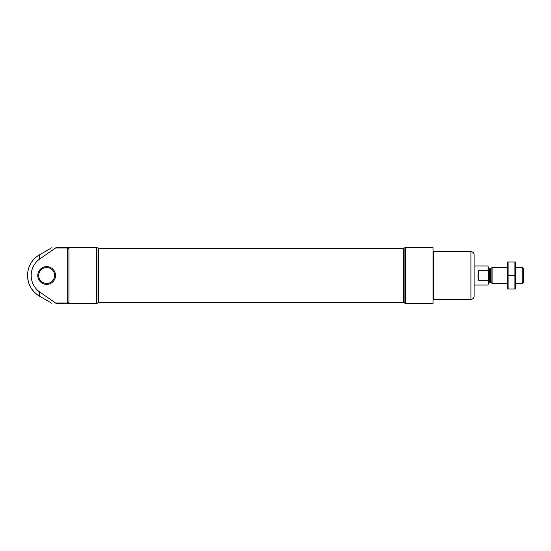 <?xml version="1.0" encoding="UTF-8"?>
<svg xmlns="http://www.w3.org/2000/svg" width="551" height="551" viewBox="0 0 551 551"><rect width="100%" height="100%" fill="white"/><g stroke="black" fill="none" stroke-linecap="round" stroke-linejoin="round"><path stroke-width="0.83" d="M96.163 303.36L56.057 303.36C50.692 303.36 50.692 303.36 56.057 303.36L39.493 291.858A20.249 20.249 0 0 1 39.493 259.142L56.057 247.64C50.699 247.64 50.699 247.64 56.057 247.64L96.962 247.64L96.163 247.64L96.163 303.36L96.962 303.36L96.962 247.64L96.962 303.36L96.163 303.36M56.057 302.974L67.67 302.974L68.944 302.347L68.944 248.653L67.67 248.026L56.057 248.026M433.024 303.36L433.024 247.64L405.006 247.64L405.488 247.64L405.488 303.36L405.006 303.36L405.006 247.64L405.006 303.36L433.024 303.36M97.176 303.36L98.553 302.561L98.553 248.439L97.176 247.64M51.925 303.36L39.493 296.183C31.827 291.41 27.846 284.523 27.55 275.5A23.879 23.879 0 0 0 39.493 296.183L39.493 291.858M404.055 248.439L404.055 302.561L403.415 302.561L403.415 248.439L404.992 247.64M37.778 275.5A8.878 8.878 0 0 0 51.091 283.186A8.878 8.878 0 0 0 51.091 267.814A8.878 8.878 0 0 0 37.778 275.5M38.694 275.5A7.962 7.962 0 0 0 50.637 282.394A7.962 7.962 0 0 0 50.637 268.606A7.962 7.962 0 0 0 38.694 275.5M433.024 300.019L433.665 299.379L470.912 299.379C472.848 299.193 473.908 298.132 474.101 296.197L474.101 254.803C473.908 252.868 472.848 251.807 470.912 251.621L433.665 251.621L433.024 250.98M488.11 285.053L488.427 280.177L488.11 285.053L474.101 285.053L474.101 265.947L488.11 265.947L488.11 270.217L478.874 270.217C477.662 273.737 477.662 277.263 478.874 280.783L478.874 270.217M488.427 280.177L488.11 265.947M488.427 270.823L488.11 270.217M488.11 280.783L478.874 280.783M522.231 267.538L522.231 283.462L523.45 282.236L523.45 268.764L522.231 267.538L515.488 267.538M507.533 283.462L492.091 283.462L492.091 267.538L507.533 267.538M491.093 268.537L491.093 282.463L490.418 282.188L490.418 268.812L492.091 267.538M490.418 268.812L489.384 268.812L488.427 267.862M515.467 289.034L515.467 261.966M514.909 289.034L508.112 289.034L508.112 261.966L514.909 261.966L514.909 289.034M514.909 275.5L508.112 275.5M507.554 289.034L507.554 261.966M39.493 259.142L39.493 254.817L51.925 247.64M67.67 302.974L67.67 248.026M470.912 299.379L470.912 251.621M433.665 299.379L433.665 251.621M490.418 282.188L489.384 282.188L489.384 268.812M404.055 302.561L404.992 303.36M39.493 254.817A23.879 23.879 0 0 0 27.55 275.5M403.415 248.756L98.553 248.756M403.415 302.244L98.553 302.244M522.231 283.462L515.488 283.462M491.093 282.463L492.091 283.462M489.384 282.188L488.427 283.138"/></g></svg>
